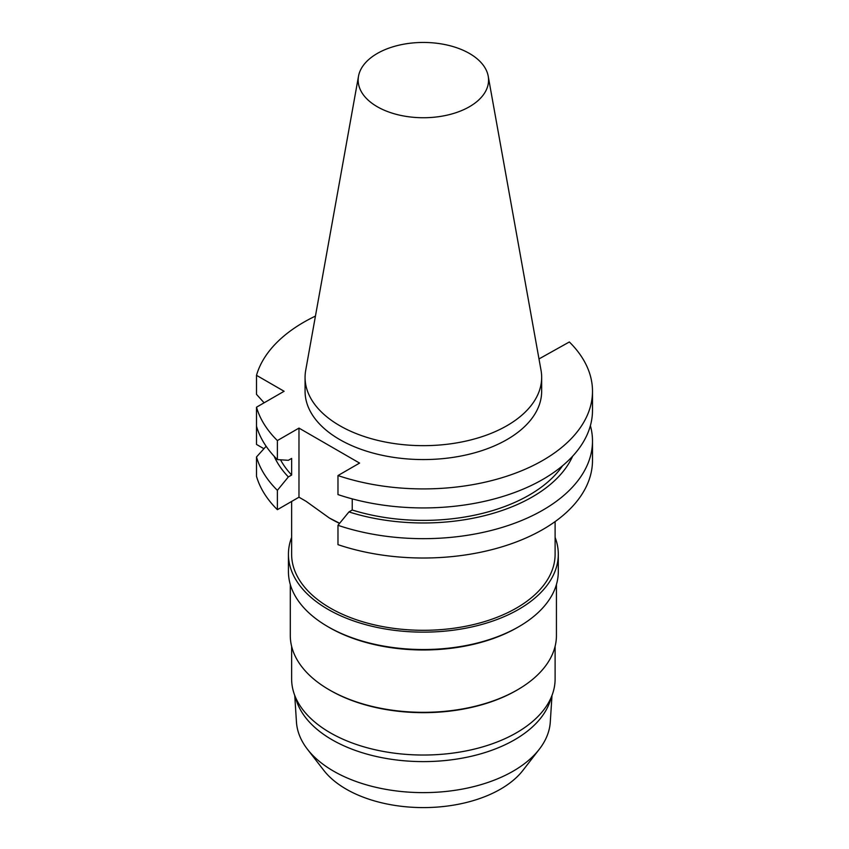 <?xml version="1.0" encoding="UTF-8"?>
<svg xmlns="http://www.w3.org/2000/svg" width="849" height="849" viewBox="0 0 849 849"><rect width="100%" height="100%" fill="white"/><g stroke="black" fill="none" stroke-linecap="round" stroke-linejoin="round"><path stroke-width="1.27" d="M339.632 523.281L329.274 517.954L306.054 501.292L298.975 497.206L277.379 509.676L277.379 490.329L288.352 476.926L291.642 475.037L291.642 458.407L288.352 460.307L277.379 459.585L277.379 440.567L298.975 428.098L359.573 463.087L337.976 475.557L337.976 494.574A169.131 97.646 -0 0 0 507.511 494.988A169.131 97.646 -0 0 0 592.496 410.29L592.496 391.272A169.131 97.646 -0 0 0 569.35 341.967L538.988 358.936M339.547 523.387A131.733 76.06 180 0 1 330.208 518.495L329.274 517.954M266.14 446.266L256.504 456.964L256.504 476.31A169.131 97.646 -0 0 0 277.379 509.676M263.922 448.718L256.504 444.43L256.504 426.219A169.131 97.646 -0 0 0 277.379 459.585M352.239 498.883L352.239 510.016L348.95 511.915L337.976 525.308L337.976 544.655A169.131 97.646 -0 0 0 507.511 545.069A169.131 97.646 -0 0 0 592.496 460.37L592.496 441.024A169.131 97.646 -0 0 0 590.384 425.657M264.113 402.808L256.504 394.35L256.504 375.332L284.107 391.272L256.504 407.202L256.504 426.219M315.435 316.093A169.131 97.646 -0 0 0 256.504 375.332M256.504 407.202A169.131 97.646 -0 0 0 277.379 440.567M280.51 459.797A149.7 86.428 -0 0 0 291.642 475.037M274.089 456.189A154.157 89.007 -0 0 0 288.352 476.926M256.504 456.964A169.131 97.646 -0 0 0 277.379 490.329M298.975 428.098L298.975 497.206M337.976 475.557A169.131 97.646 -0 0 0 507.511 475.971A169.131 97.646 -0 0 0 592.496 391.272M358.511 76.208L305.704 370.323A118.298 68.302 -0 0 0 305.067 377.359L305.067 391.272A118.298 68.302 -0 0 0 378.092 454.364A118.298 68.302 -0 0 0 507.012 439.559A118.298 68.302 -0 0 0 541.662 391.272L541.662 377.359A118.298 68.302 -0 0 0 541.036 370.323L488.217 76.208A65.203 37.643 -0 0 0 423.364 42.45A65.203 37.643 -0 0 0 358.511 76.208A65.203 37.643 -0 0 0 395.337 114.084A65.203 37.643 -0 0 0 469.476 106.709A65.203 37.643 -0 0 0 488.217 76.208M352.239 510.016A149.7 86.428 -0 0 0 562.6 465.719M348.95 511.915A154.157 89.007 -0 0 0 572.64 456.189M337.976 525.308A169.131 97.646 -0 0 0 507.511 525.722A169.131 97.646 -0 0 0 592.496 441.024M305.067 377.359A118.298 68.302 -0 0 0 378.092 440.461A118.298 68.302 -0 0 0 507.012 425.657A118.298 68.302 -0 0 0 541.662 377.359M555.108 521.604L555.108 554.248A131.733 76.06 180 0 1 516.521 608.022A131.733 76.06 180 0 1 372.955 624.514A131.733 76.06 180 0 1 291.632 554.248L291.632 501.441M555.108 537.396A134.927 77.906 180 0 1 558.292 554.248A134.927 77.906 180 0 1 518.781 609.327A134.927 77.906 180 0 1 371.735 626.212A134.927 77.906 180 0 1 288.437 554.248A134.927 77.906 180 0 1 291.632 537.396M558.292 554.248L558.292 571.632A134.927 77.906 180 0 1 518.781 626.711A134.927 77.906 180 0 1 327.958 626.711A134.927 77.906 180 0 1 288.437 571.632L288.437 554.248M517.466 627.475A133.07 76.824 180 0 1 517.455 627.475L518.781 626.711L517.455 627.475A133.07 76.824 180 0 1 329.274 627.475L327.958 626.711M556.435 584.526L556.435 635.508A133.07 76.824 180 0 1 517.466 689.834A133.07 76.824 180 0 1 329.274 689.834A133.07 76.824 180 0 1 290.294 635.508L290.294 584.526M516.521 690.375A131.733 76.06 180 0 1 516.521 690.386L517.466 689.834A133.07 76.824 180 0 1 517.455 689.834L516.521 690.386A131.733 76.06 180 0 1 330.208 690.375L329.274 689.834M555.108 646.354L555.108 678.977A131.733 76.06 180 0 1 552.72 693.389A131.733 76.06 180 0 1 516.521 732.751A131.733 76.06 180 0 1 384.767 751.694A131.733 76.06 180 0 1 294.019 693.389A131.733 76.06 180 0 1 291.632 678.977L291.632 646.354M552.72 693.389L550.099 701.2A129.08 74.521 180 0 1 514.632 739.776A129.08 74.521 180 0 1 385.542 758.337A129.08 74.521 180 0 1 296.63 701.2L294.019 693.389M551.988 695.575L550.29 722.011A127.01 73.332 180 0 1 539.306 749.232A127.01 73.332 180 0 1 513.178 771.147A127.01 73.332 180 0 1 307.423 749.232A127.01 73.332 180 0 1 296.45 722.011L294.752 695.575M539.306 749.232L522.973 770.319A109.118 62.996 180 0 1 500.517 789.146A109.118 62.996 180 0 1 323.756 770.319L307.423 749.232"/></g></svg>
